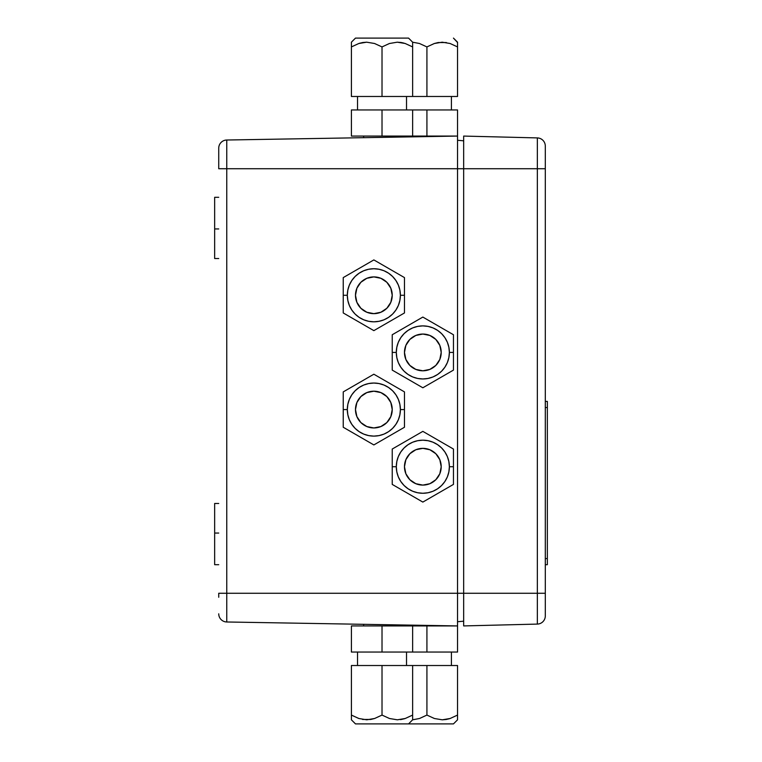 <?xml version="1.0" encoding="UTF-8"?>
<svg xmlns="http://www.w3.org/2000/svg" width="762" height="762" viewBox="0 0 762 762"><rect width="100%" height="100%" fill="white"/><g stroke="black" fill="none" stroke-linecap="round" stroke-linejoin="round"><path stroke-width="1.14" d="M214.655 503.463L218.732 503.463L214.655 503.463L214.655 533.057L218.732 533.057L214.655 533.057L214.655 564.699L218.732 564.699L214.655 564.699L214.655 503.463M463.667 140.808L457.543 140.275L463.667 140.808M351.406 136.074L351.406 109.947L382.019 109.947L351.406 109.947L351.406 136.074L382.019 136.074L382.019 109.947L412.633 109.947L412.633 136.074L412.633 109.947L426.92 109.947L382.019 109.947L382.019 136.074L426.92 136.074L426.92 109.947L457.543 109.947L457.543 136.074L457.543 109.947L426.92 109.947L426.92 136.074L457.543 136.074L457.543 168.726L537.343 168.726L537.343 593.274L226.762 593.274L226.762 168.726L537.343 168.726L537.343 593.274L226.762 593.274L226.762 621.982L457.543 625.926L457.543 136.074L226.762 140.018L226.762 168.726L457.543 168.726L457.543 652.053L457.543 625.926L412.633 625.926L412.633 652.053L457.543 652.053L426.92 652.053L426.92 625.926L426.92 652.053L412.633 652.053L412.633 625.926L351.406 625.926L351.406 652.053L412.633 652.053L382.019 652.053L382.019 625.926L382.019 652.053L351.406 652.053L351.406 625.926M457.543 621.725L463.667 621.192L457.543 621.725M457.543 136.074L226.762 140.018A8.163 8.163 0 0 0 218.732 148.18A8.163 8.163 0 0 1 226.762 140.018L226.762 168.726L218.732 168.726L226.762 168.726L226.762 593.274L218.732 593.274L226.762 593.274L226.762 621.982A8.163 8.163 0 0 1 218.732 613.82A8.163 8.163 0 0 0 226.762 621.982L457.543 625.926M218.732 593.274L218.732 597.256M218.732 148.18L218.732 168.726L218.732 148.18M214.655 197.301L218.732 197.301L214.655 197.301L214.655 258.537L218.732 258.537L214.655 258.537L214.655 228.943L218.732 228.943L214.655 228.943L214.655 197.301M463.667 625.926L537.343 624.088L537.343 593.274L545.306 593.274L545.306 168.726L537.343 168.726L545.306 168.726L545.306 146.075A8.163 8.163 0 0 0 537.343 137.912A8.163 8.163 0 0 1 545.306 146.075L545.306 593.274L537.343 593.274L537.343 624.088A8.163 8.163 0 0 0 545.306 615.925L545.306 593.274L545.306 615.925A8.163 8.163 0 0 1 537.343 624.088L463.667 625.926L463.667 168.726L463.667 625.926M537.343 137.912L463.667 136.074L463.667 168.726L463.667 136.074L537.343 137.912L537.343 168.726L537.343 137.912M400.393 136.35L408.556 136.35M545.306 401.412L547.345 401.412L547.345 564.699L545.306 564.699L547.345 564.699L547.345 558.575L545.306 558.575M547.345 407.537L545.306 407.537L547.345 407.537M457.543 43.51L457.543 46.92L457.543 42.186L457.543 46.92L450.066 43.491L442.179 42.186L434.292 43.52L426.92 46.92L419.452 43.491L412.633 42.205L419.452 43.491L426.92 46.92L426.92 96.479L426.92 46.92L434.292 43.52L438.169 42.539L446.399 42.558M351.406 45.672L351.406 42.186L351.406 43.51L351.406 42.186L351.406 43.51L351.406 42.186L351.406 43.51L351.406 42.186L355.483 38.1L408.556 38.1L412.633 42.186L412.633 46.92L405.203 43.501M362.712 42.529L366.655 42.186L358.778 43.52L351.406 46.92L351.406 42.186L351.406 96.479L351.406 46.92L358.778 43.52L362.645 42.539M358.826 43.51L360.359 43.053L358.835 43.501M392.23 352.425L396.307 352.425A26.537 26.537 0 0 1 422.843 325.888A26.537 26.537 0 0 1 449.38 352.425L453.457 352.425L453.457 334.747L422.843 317.068L392.23 334.747L392.23 352.425L392.23 334.747L422.843 317.068L453.457 334.747L453.457 370.103L422.843 387.782L392.23 370.103L392.23 352.425L392.23 370.103L422.843 387.782L453.457 370.103L453.457 352.425L449.38 352.425L448.866 347.253L447.361 342.271L444.903 337.68L441.608 333.661L437.588 330.365L432.997 327.908L428.015 326.403L422.843 325.888L417.662 326.403L412.69 327.908L408.099 330.365L404.079 333.661L400.783 337.68L398.326 342.271L396.821 347.253L396.307 352.425L396.821 357.597L398.326 362.579L400.783 367.17L404.079 371.189L408.099 374.485L412.69 376.942L417.662 378.447L422.843 378.962L428.015 378.447L432.997 376.942L437.588 374.485L441.608 371.189L444.903 367.17L447.361 362.579L448.866 357.597L449.38 352.425A26.537 26.537 0 0 1 422.843 378.962A26.537 26.537 0 0 1 396.307 352.425L392.23 352.425M441.208 352.425A18.374 18.374 0 0 1 422.843 370.799A18.374 18.374 0 0 1 404.47 352.425A18.374 18.374 0 0 1 422.843 334.051A18.374 18.374 0 0 1 441.208 352.425L439.817 359.454L435.835 365.417L429.873 369.399L422.843 370.799L415.814 369.399L409.851 365.417L405.87 359.454L404.47 352.425L405.87 345.396L409.851 339.433L415.814 335.451L422.843 334.051L429.873 335.451L435.835 339.433L439.817 345.396L441.208 352.425M392.23 466.725L396.307 466.725A26.537 26.537 0 0 1 422.843 440.188A26.537 26.537 0 0 1 449.38 466.725L453.457 466.725L453.457 449.047L422.843 431.368L392.23 449.047L392.23 466.725L392.23 449.047L422.843 431.368L453.457 449.047L453.457 484.403L422.843 502.082L392.23 484.403L392.23 466.725L392.23 484.403L422.843 502.082L453.457 484.403L453.457 466.725L449.38 466.725L448.866 461.553L447.361 456.571L444.903 451.98L441.608 447.961L437.588 444.665L432.997 442.208L428.015 440.703L422.843 440.188L417.662 440.703L412.69 442.208L408.099 444.665L404.079 447.961L400.783 451.98L398.326 456.571L396.821 461.553L396.307 466.725L396.821 471.897L398.326 476.879L400.783 481.47L404.079 485.489L408.099 488.785L412.69 491.242L417.662 492.747L422.843 493.262L428.015 492.747L432.997 491.242L437.588 488.785L441.608 485.489L444.903 481.47L447.361 476.879L448.866 471.897L449.38 466.725A26.537 26.537 0 0 1 422.843 493.262A26.537 26.537 0 0 1 396.307 466.725L392.23 466.725M441.208 466.725A18.374 18.374 0 0 1 422.843 485.099A18.374 18.374 0 0 1 404.47 466.725A18.374 18.374 0 0 1 422.843 448.351A18.374 18.374 0 0 1 441.208 466.725L439.817 473.754L435.835 479.717L429.873 483.699L422.843 485.099L415.814 483.699L409.851 479.717L405.87 473.754L404.47 466.725L405.87 459.696L409.851 453.733L415.814 449.751L422.843 448.351L429.873 449.751L435.835 453.733L439.817 459.696L441.208 466.725M343.243 409.575L347.32 409.575A26.537 26.537 0 0 1 373.856 383.038A26.537 26.537 0 0 1 400.393 409.575L404.47 409.575L404.47 391.897L373.856 374.218L343.243 391.897L343.243 409.575L343.243 391.897L373.856 374.218L404.47 391.897L404.47 427.253L373.856 444.932L343.243 427.253L343.243 409.575L343.243 427.253L373.856 444.932L404.47 427.253L404.47 409.575L400.393 409.575L399.879 404.403L398.374 399.421L395.916 394.83L392.62 390.811L388.601 387.515L384.01 385.058L379.028 383.553L373.856 383.038L368.684 383.553L363.703 385.058L359.112 387.515L355.092 390.811L351.796 394.83L349.339 399.421L347.834 404.403L347.32 409.575L347.834 414.747L349.339 419.729L351.796 424.32L355.092 428.339L359.112 431.635L363.703 434.092L368.684 435.597L373.856 436.112L379.028 435.597L384.01 434.092L388.601 431.635L392.62 428.339L395.916 424.32L398.374 419.729L399.879 414.747L400.393 409.575A26.537 26.537 0 0 1 373.856 436.112A26.537 26.537 0 0 1 347.32 409.575L343.243 409.575M392.23 409.575A18.374 18.374 0 0 1 373.856 427.949A18.374 18.374 0 0 1 355.483 409.575A18.374 18.374 0 0 1 373.856 391.201A18.374 18.374 0 0 1 392.23 409.575L390.83 416.604L386.848 422.567L380.886 426.549L373.856 427.949L366.827 426.549L360.864 422.567L356.883 416.604L355.483 409.575L356.883 402.546L360.864 396.583L366.827 392.601L373.856 391.201L380.886 392.601L386.848 396.583L390.83 402.546L392.23 409.575M343.243 295.275L347.32 295.275A26.537 26.537 0 0 1 373.856 268.738A26.537 26.537 0 0 1 400.393 295.275L404.47 295.275L404.47 277.597L373.856 259.918L343.243 277.597L343.243 295.275L343.243 277.597L373.856 259.918L404.47 277.597L404.47 312.953L373.856 330.632L343.243 312.953L343.243 295.275L343.243 312.953L373.856 330.632L404.47 312.953L404.47 295.275L400.393 295.275L399.879 290.103L398.374 285.121L395.916 280.53L392.62 276.511L388.601 273.215L384.01 270.758L379.028 269.253L373.856 268.738L368.684 269.253L363.703 270.758L359.112 273.215L355.092 276.511L351.796 280.53L349.339 285.121L347.834 290.103L347.32 295.275L347.834 300.447L349.339 305.429L351.796 310.02L355.092 314.039L359.112 317.335L363.703 319.792L368.684 321.297L373.856 321.812L379.028 321.297L384.01 319.792L388.601 317.335L392.62 314.039L395.916 310.02L398.374 305.429L399.879 300.447L400.393 295.275A26.537 26.537 0 0 1 373.856 321.812A26.537 26.537 0 0 1 347.32 295.275L343.243 295.275M392.23 295.275A18.374 18.374 0 0 1 373.856 313.649A18.374 18.374 0 0 1 355.483 295.275A18.374 18.374 0 0 1 373.856 276.901A18.374 18.374 0 0 1 392.23 295.275L390.83 302.304L386.848 308.267L380.886 312.249L373.856 313.649L366.827 312.249L360.864 308.267L356.883 302.304L355.483 295.275L356.883 288.246L360.864 282.283L366.827 278.301L373.856 276.901L380.886 278.301L386.848 282.283L390.83 288.246L392.23 295.275M457.543 42.529L453.457 38.1L457.543 42.186M450.123 43.51L457.543 46.92L450.113 43.501M408.556 136.074L408.556 136.912L408.556 136.074M408.165 38.1L355.483 38.1L351.406 42.186M457.543 46.92L457.543 96.479L457.543 46.92L450.066 43.491M405.213 43.51L412.633 46.92L412.633 43.51L412.633 96.479L457.543 96.479M451.418 96.479L451.418 109.947L451.418 96.479M403.66 43.043L401.326 42.529M363.655 136.074L363.655 137.674L363.655 136.074M400.393 137.046L400.393 136.074L400.393 137.046M400.393 42.386L401.498 42.558M412.633 42.529L412.633 43.51L412.633 42.186L408.556 38.1M358.883 43.491L362.531 42.558M382.019 46.92L374.542 43.491L366.655 42.186L374.542 43.491L382.019 46.92L382.019 96.479L382.019 46.92L389.392 43.52L382.019 46.92M351.406 96.479L412.633 96.479L412.633 46.92L405.165 43.491L397.269 42.186L389.392 43.52L397.269 42.186L401.25 42.52L405.165 43.491L412.633 46.92M406.517 96.479L406.517 109.947L406.517 96.479M357.53 109.947L357.53 96.479L357.53 109.947M408.556 625.65L400.393 625.65M457.543 716.328L457.543 719.814L457.543 718.49L457.543 719.814L457.543 718.49L457.543 719.814L457.543 718.49L457.543 719.814L453.457 723.9L408.165 723.9M446.227 719.471L442.284 719.814L450.171 718.48L457.543 715.08L457.543 719.814L457.543 665.521L457.543 715.08L450.171 718.48L446.294 719.461M450.123 718.49L448.589 718.947L450.113 718.499M351.406 718.49L351.406 719.814L355.483 723.9L408.556 723.9L355.483 723.9L351.406 719.814L351.406 715.08L351.406 719.814L351.406 715.08L358.883 718.509L366.77 719.814L374.647 718.48L382.019 715.08L389.496 718.509L397.383 719.814L405.26 718.48L412.633 715.08L412.633 719.814L419.548 718.48L426.92 715.08L434.397 718.509L442.284 719.814L434.397 718.509L426.92 715.08L426.92 665.521L426.92 715.08L419.548 718.48L412.633 719.795L408.556 723.9L453.457 723.9L457.543 719.814M362.541 719.442L370.78 719.461L374.647 718.48L382.019 715.08L382.019 665.521L382.019 715.08L389.496 718.509L397.383 719.814L405.26 718.48L412.633 715.08L412.633 665.521L412.633 716.328M408.556 625.088L408.556 625.926L408.556 625.088M450.066 718.509L446.408 719.442M457.543 665.521L351.406 665.521L351.406 715.08L358.835 718.499M451.418 652.053L451.418 665.521L451.418 652.053M412.633 719.471L412.633 718.49L412.633 719.814L408.556 723.9M403.689 718.947L405.203 718.499M400.393 719.614L401.326 719.471M400.393 625.926L400.393 624.954L400.393 625.926M363.655 624.326L363.655 625.926L363.655 624.326M358.826 718.49L351.406 715.08L351.406 665.521M405.213 718.49L401.507 719.442M358.883 718.509L351.406 715.08M357.53 665.521L357.53 652.053L357.53 665.521M406.517 652.053L406.517 665.521L406.517 652.053"/></g></svg>
